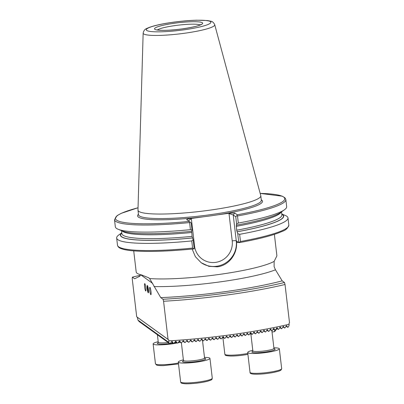 <?xml version="1.0" encoding="UTF-8"?>
<svg xmlns="http://www.w3.org/2000/svg" width="404" height="404" viewBox="0 0 404 404"><rect width="100%" height="100%" fill="white"/><g stroke="black" fill="none" stroke-linecap="round" stroke-linejoin="round"><path stroke-width="0.61" d="M148.404 289.592A3.717 0.54 -97.9 0 0 147.293 285.476A3.717 0.54 -97.9 0 0 147.202 288.729A3.717 0.54 -97.9 0 0 148.308 292.844A3.717 0.54 -97.9 0 0 148.404 289.592M145.829 287.734A3.717 0.54 -97.9 0 0 144.718 283.618A3.717 0.54 -97.9 0 0 144.627 286.865A3.717 0.54 -97.9 0 0 145.733 290.986A3.717 0.54 -97.9 0 0 145.829 287.734M150.98 291.456A3.717 0.54 -97.9 0 0 149.869 287.335A3.717 0.54 -97.9 0 0 149.778 290.587A3.717 0.54 -97.9 0 0 150.884 294.703A3.717 0.54 -97.9 0 0 150.98 291.456M235.764 216.781L237.092 215.322L237.491 215.973L238.32 223.053L236.608 223.957L235.764 216.781L233.219 214.948L229.007 213.57L229.27 213.231L217.074 214.913A62.893 8.565 173.3 0 1 210.211 215.918A62.893 8.565 173.3 0 1 203.222 216.827L191.026 218.508L191.36 218.766C189.405 219.953 188.496 220.73 188.633 221.104M143.152 33.123L137.976 210.05A61.827 8.423 -6.7 0 0 137.986 210.216A61.827 8.423 -6.7 0 0 209.388 210.221A61.827 8.423 -6.7 0 0 260.797 195.794A61.827 8.423 -6.7 0 0 260.767 195.627L214.726 24.715C213.645 22.533 212.327 21.367 210.772 21.205L207.368 20.538L196.849 20.2C189.602 20.387 181.744 21.059 173.266 22.215C160.55 23.982 151.646 26.103 146.561 28.583C144.824 29.189 143.688 30.699 143.152 33.123A36.042 4.909 -6.7 0 0 184.779 33.219A36.042 4.909 -6.7 0 0 214.726 24.715M168.897 340.845A115.069 15.675 173.3 0 0 231.876 334.613A115.069 15.675 173.3 0 0 289.133 324.25L288.996 325.73L288.133 327.164A111.837 15.236 173.3 0 1 287.618 327.285L286.673 325.71L286.284 325.801L285.017 327.897A111.837 15.236 173.3 0 1 284.497 328.018L283.532 326.427L283.138 326.513L281.871 328.614A111.837 15.236 173.3 0 1 281.346 328.73L280.366 327.124L279.972 327.21L278.699 329.305A111.837 15.236 173.3 0 1 278.169 329.422L277.174 327.801L276.775 327.886L275.503 329.982A111.837 15.236 173.3 0 1 274.967 330.093L273.957 328.467L273.553 328.548L272.281 330.639A111.837 15.236 173.3 0 1 271.74 330.75L270.72 329.109L270.316 329.189L269.039 331.28A111.837 15.236 173.3 0 1 268.493 331.386L267.458 329.74L267.049 329.821L265.771 331.906A111.837 15.236 173.3 0 1 265.226 332.012L264.176 330.356L263.767 330.432L262.484 332.517A111.837 15.236 173.3 0 1 261.933 332.618L260.878 330.957L260.464 331.027L259.176 333.113A111.837 15.236 173.3 0 1 258.621 333.209L257.555 331.543L257.136 331.613L255.848 333.694A111.837 15.236 173.3 0 1 255.288 333.79L254.212 332.113L253.793 332.184L252.5 334.26A111.837 15.236 173.3 0 1 251.939 334.355L250.854 332.674L250.429 332.739L249.132 334.815A111.837 15.236 173.3 0 1 248.566 334.906L247.475 333.214L247.051 333.285L245.743 335.355A111.837 15.236 173.3 0 1 245.178 335.441L244.077 333.749L243.652 333.815L242.339 335.881A111.837 15.236 173.3 0 1 241.769 335.966L240.663 334.265L240.234 334.33L238.916 336.396A111.837 15.236 173.3 0 1 238.345 336.476L237.229 334.775L236.8 334.835L235.476 336.896A111.837 15.236 173.3 0 1 234.901 336.976L233.775 335.264L233.345 335.325L232.017 337.38A111.837 15.236 173.3 0 1 231.729 337.421A111.837 15.236 173.3 0 1 231.436 337.461L230.305 335.744L229.871 335.805L228.538 337.855A111.837 15.236 173.3 0 1 227.957 337.931L226.821 336.214L226.386 336.269L225.043 338.315A111.837 15.236 173.3 0 1 224.457 338.39L223.316 336.663L222.877 336.719L221.528 338.759A111.837 15.236 173.3 0 1 220.943 338.835L219.791 337.108L219.352 337.163L217.998 339.193A111.837 15.236 173.3 0 1 217.408 339.264L216.251 337.537L215.812 337.587L214.448 339.618A111.837 15.236 173.3 0 1 213.852 339.683L212.696 337.951L212.252 338.002L210.878 340.022A111.837 15.236 173.3 0 1 210.277 340.087L209.115 338.35L208.671 338.401L207.287 340.415A111.837 15.236 173.3 0 1 206.686 340.481L205.52 338.739L205.07 338.784L203.682 340.794A111.837 15.236 173.3 0 1 203.076 340.86L201.904 339.113L201.455 339.158L200.051 341.158A111.837 15.236 173.3 0 1 199.445 341.218L198.268 339.471L197.814 339.517L196.405 341.511A111.837 15.236 173.3 0 1 195.794 341.567L194.612 339.82L194.157 339.86L192.733 341.845A111.837 15.236 173.3 0 1 192.117 341.9L190.935 340.148L190.476 340.188L189.042 342.163A111.837 15.236 173.3 0 1 188.421 342.213L187.239 340.461L186.774 340.501L185.325 342.466A111.837 15.236 173.3 0 1 184.704 342.516L183.517 340.759L183.052 340.794L181.588 342.754A111.837 15.236 173.3 0 1 180.962 342.799L179.77 341.042L179.305 341.072L177.826 343.016A111.837 15.236 173.3 0 1 177.194 343.062L176.003 341.304L175.533 341.335L174.033 343.264A111.837 15.236 173.3 0 1 173.397 343.304L172.205 341.547L171.73 341.577L170.215 343.496A111.837 15.236 173.3 0 1 169.574 343.531L168.761 342.329L168.791 339.976L168.049 339.405L163.569 301.258L163.024 299.268L160.747 297.627L149.626 278.553L148.647 277.76L141.4 274.887A70.811 9.646 -6.7 0 1 136.193 271.968L133.719 250.889M172.099 341.466L171.73 341.577M175.892 341.223L175.533 341.335M179.664 340.961L179.305 341.072M183.411 340.683L183.052 340.794M187.133 340.385L186.774 340.501M190.829 340.072L190.476 340.188M194.506 339.739L194.157 339.86M198.162 339.395L197.814 339.517M201.798 339.037L201.455 339.158M205.414 338.663L205.07 338.784M209.014 338.274L208.671 338.401M212.59 337.875L212.252 338.002M216.15 337.461L215.812 337.587M219.69 337.032L219.352 337.163M223.215 336.593L222.877 336.719M226.72 336.138L226.386 336.269M230.204 335.674L229.871 335.805M152.662 283.421L140.567 274.695L139.759 276.27L134.633 278.78L132.355 277.134L132.219 278.629L136.698 316.776L137.315 317.256L137.956 320.094L139.163 321.579L169.574 343.531M132.355 277.134A113.302 15.433 173.3 0 1 140.441 275.27M192.163 249.061L195.379 256.697L201.142 262.696L208.873 266.332L217.367 266.832C228.795 265.468 237.264 254.182 236.567 242.688L236.729 241.153L236.259 240.814A22.75 22.291 -54.2 0 1 225.376 263.12A22.75 22.291 -54.2 0 1 200.894 262.509M274.377 234.365L276.851 255.444A70.811 9.646 173.3 0 1 276.73 256.202L274.144 261.363A70.811 9.646 173.3 0 1 218.276 274.569A70.811 9.646 173.3 0 1 149.626 278.553M289.133 324.25L289.027 323.377L289.501 322.639L285.022 284.492L284.477 282.507L282.194 280.861L275.472 269.801L274.114 266.66L274.144 261.363M282.194 280.861A101.793 13.867 173.3 0 1 160.747 297.627M284.477 282.507A113.302 15.433 173.3 0 1 163.024 299.268M285.022 284.492A115.069 15.675 173.3 0 1 163.569 301.258M233.674 335.194L233.345 335.325M237.128 334.699L236.8 334.835M240.562 334.194L240.234 334.33M243.976 333.679L243.652 333.815M247.374 333.143L247.051 333.285M250.753 332.603L250.429 332.739M254.116 332.043L253.793 332.184M257.459 331.472L257.136 331.613M260.777 330.886L260.464 331.027M264.085 330.285L263.767 330.432M267.367 329.674L267.049 329.821M270.624 329.043L270.316 329.189M273.867 328.396L273.553 328.548M277.083 327.735L276.775 327.886M280.275 327.058L279.972 327.21M283.446 326.361L283.138 326.513M286.587 325.644L286.284 325.801M168.049 339.405L136.698 316.776M189.597 222.584L189.779 221.852L191.173 222.937L192.016 230.113L191.749 231.305A82.199 11.196 -6.7 0 1 122.291 230.977L118.125 229.26A86.259 11.751 -6.7 0 0 190.425 229.664L189.597 222.584A86.259 11.751 -6.7 0 1 114.499 219.69L117.099 215.63L121.251 213.332L138.047 207.752M138.047 207.772A85.199 11.605 -6.7 0 0 120.463 221.725A85.199 11.605 -6.7 0 0 189.208 221.417L189.779 221.852M114.499 219.69L115.332 226.77A86.259 11.751 -6.7 0 0 118.125 229.26M192.016 230.113L190.425 229.664M191.708 231.28L192.087 236.365L193.152 239.799L194.213 248.803L193.698 248.909C166.731 251.515 145.824 252.086 130.977 250.626C126.548 250.152 123.195 249.45 120.912 248.526C118.973 247.834 117.832 246.723 117.498 245.208A86.259 11.751 -6.7 0 0 192.592 248.101L191.749 240.93L193.152 239.799M121.796 232.845A82.199 11.196 -6.7 0 0 192.526 237.961M121.791 232.81L118.791 234.966A86.259 11.751 -6.7 0 0 116.655 238.037A86.259 11.751 -6.7 0 0 191.749 240.93M193.859 248.884L192.592 248.101M236.683 241.137L238.799 242.647L237.744 233.643L237.118 231.805A82.199 11.196 -6.7 0 0 281.79 214.049M189.208 221.417L186.688 219.599C186.658 219.306 188.102 218.943 191.026 218.508M229.27 213.231L234.749 212.969L233.219 214.948L236.259 240.814A3.54 0.485 -6.7 0 0 232.214 240.88L229.007 213.57M237.092 215.322L237.264 214.782L234.749 212.969M238.32 223.053A86.259 11.751 -6.7 0 0 284.532 209.711A86.259 11.751 -6.7 0 0 286.668 206.646L285.84 199.561L284.977 197.834L282.366 196.218L260.166 193.405A85.199 11.605 -6.7 0 1 237.264 214.782M237.118 231.805L236.673 230.209L236.335 225.154A82.199 11.196 -6.7 0 0 280.876 212.347L284.532 209.711M236.335 225.154L236.608 223.957M237.744 233.643L239.643 234.32A86.259 11.751 -6.7 0 0 287.991 217.907A86.259 11.751 -6.7 0 0 285.204 215.418L281.79 214.014M239.643 234.32L240.486 241.491L238.799 242.647M240.486 241.491A86.259 11.751 -6.7 0 0 288.835 225.078C287.911 228.199 285.663 230.32 282.088 231.431C273.468 235.264 259.252 238.986 239.436 242.597L239.229 242.622M137.956 320.094L168.761 342.329M168.791 339.976L137.315 317.256M171.468 341.91L173.397 343.304M208.429 338.754L210.277 340.087M212.009 338.355L213.852 339.683M215.574 337.941L217.408 339.264M219.114 337.517L220.943 338.835M222.644 337.077L224.457 338.39M226.149 336.628L227.957 337.931M229.639 336.163L231.436 337.461M233.113 335.684L234.901 336.976M236.567 335.194L238.345 336.476M240.001 334.694L241.769 335.966M243.42 334.174L245.178 335.441M246.824 333.648L248.566 334.906M250.202 333.103L251.939 334.355M276.553 328.255L278.169 329.422M279.75 327.573L281.346 328.73M282.916 326.881L284.497 328.018M286.062 326.164L287.618 327.285M253.566 332.548L255.288 333.79M256.914 331.977L258.621 333.209M260.237 331.396L261.933 332.618M263.544 330.795L265.226 332.012M266.827 330.184L268.493 331.386M270.089 329.558L271.74 330.75M273.331 328.912L274.967 330.093M182.795 341.138L184.704 342.516M186.522 340.845L188.421 342.213M190.228 340.532L192.117 341.9M193.91 340.208L195.794 341.567M197.566 339.865L199.445 341.218M201.207 339.511L203.076 340.86M204.828 339.138L206.686 340.481M175.27 341.673L177.194 343.062M179.048 341.415L180.962 342.799M276.871 328.482L276.149 328.917M272.912 329.603L274.069 329.447M276.892 328.684L274.599 331.659L272.028 332.012M250.909 334.325L249.894 333.593M249.935 333.532L250.904 334.285M274.599 331.659L274.69 329.891M180.245 342.279A15.933 2.171 173.3 0 1 177.987 342.804M177.093 342.986A15.933 2.171 173.3 0 1 160.736 344.87A15.933 2.171 173.3 0 1 153.116 343.915A15.933 2.171 173.3 0 1 158.201 341.688M148.475 290.415A3.636 0.53 -97.9 0 0 147.864 286.714A3.636 0.53 -97.9 0 0 147.187 285.694A3.636 0.53 -97.9 0 0 147.132 287.906A3.636 0.53 -97.9 0 0 148.152 292.663A3.636 0.53 -97.9 0 0 148.475 290.415M147.874 287.547L147.404 286.663L147.334 288.279L148.202 291.658L147.874 287.547M148.243 290.703L147.733 290.774M147.975 288.188L147.334 288.279M204.485 357.389A15.933 2.171 173.3 0 1 209.949 358.373A15.933 2.171 173.3 0 1 206.126 360.272A15.933 2.171 173.3 0 1 188.739 362.908A15.933 2.171 173.3 0 1 178.3 362.09A15.933 2.171 173.3 0 1 182.123 360.191A15.933 2.171 173.3 0 1 183.386 359.863M273.882 347.809A15.933 2.171 173.3 0 1 279.346 348.793A15.933 2.171 173.3 0 1 269.776 351.94A15.933 2.171 173.3 0 1 247.697 352.51A15.933 2.171 173.3 0 1 252.783 350.283M200.162 24.927A22.129 3.015 -6.7 0 0 175.27 25.543A22.129 3.015 -6.7 0 0 157.373 29.952M138.456 214.236A62.893 8.565 -6.7 0 0 203.222 216.827M137.986 210.216L138.516 214.746A61.827 8.423 -6.7 0 0 209.918 214.746A61.827 8.423 -6.7 0 0 261.327 200.318L260.797 195.794M183.86 29.83A32.537 4.434 -6.7 0 0 210.489 21.634A32.537 4.434 -6.7 0 0 173.341 22.24A32.537 4.434 -6.7 0 0 146.713 30.436A32.537 4.434 -6.7 0 0 183.86 29.83M182.522 28.866A24.255 3.303 -6.7 0 0 202.374 22.755A24.255 3.303 -6.7 0 0 174.679 23.205A24.255 3.303 -6.7 0 0 154.833 29.315A24.255 3.303 -6.7 0 0 182.522 28.866M236.567 242.688A70.811 9.646 -6.7 0 0 238.375 242.339M275.472 269.801A76.063 10.363 173.3 0 1 154.025 286.567M121.957 230.841A80.547 10.974 -6.7 0 0 191.632 232.502M121.538 230.664L121.892 233.669A80.547 10.974 -6.7 0 0 192.087 236.365M121.811 233.012A81.967 11.166 -6.7 0 0 192.486 237.931M217.074 214.913A62.893 8.565 -6.7 0 0 261.267 199.808M237.491 215.973A86.259 11.751 -6.7 0 0 285.84 199.561M236.224 226.346A80.547 10.974 -6.7 0 0 281.169 212.135M236.673 230.209A80.547 10.974 -6.7 0 0 281.891 214.877L281.538 211.868M237.077 231.775A81.967 11.166 -6.7 0 0 281.81 214.216M191.36 218.766L194.566 246.076A19.21 18.821 125.8 0 0 215.61 262.378A19.21 18.821 125.8 0 0 232.214 240.88M194.566 246.076A3.54 0.485 -6.7 0 0 193.905 246.177M153.116 343.915L155.449 363.772A15.933 2.171 -6.7 0 0 163.07 364.726A15.933 2.171 -6.7 0 0 178.411 363.039M173.079 343.077A11.686 1.591 173.3 0 1 162.923 344.117A11.686 1.591 173.3 0 1 158.56 342.531M158.621 342.562L158.095 342.839L158.267 342.249A10.62 1.449 -6.7 0 0 163.347 342.885A10.62 1.449 -6.7 0 0 168.195 342.536M171.286 342.143A10.62 1.449 -6.7 0 0 171.7 342.077M179.285 341.587A11.686 1.591 173.3 0 1 178.775 341.774M176.331 342.441A11.686 1.591 173.3 0 1 174.361 342.844M222.857 337.234L224.846 354.192A15.933 2.171 -6.7 0 0 246.061 353.768A15.933 2.171 -6.7 0 0 247.809 353.46M208.454 380.129A15.933 2.171 -6.7 0 0 212.282 378.23C211.57 379.634 213.287 379.341 207.939 381.154C200.945 382.866 193.678 383.75 186.138 383.8C180.103 383.381 181.159 382.876 180.633 381.947A15.933 2.171 -6.7 0 0 191.072 382.765A15.933 2.171 -6.7 0 0 208.454 380.129M204.717 358.358A11.686 1.591 173.3 0 1 202.924 360.262A11.686 1.591 173.3 0 1 188.062 362.297A11.686 1.591 173.3 0 1 183.386 360.863M183.805 360.737L183.28 361.014L183.451 360.429A10.62 1.449 -6.7 0 0 190.41 360.969A10.62 1.449 -6.7 0 0 202 359.217A10.62 1.449 -6.7 0 0 204.55 357.949L204.853 358.484L204.278 358.333M207.777 381.174A14.872 2.025 173.3 0 1 190.749 383.679A14.872 2.025 173.3 0 1 181.886 382.623M250.031 372.367A15.933 2.171 -6.7 0 0 272.109 371.796A15.933 2.171 -6.7 0 0 281.679 368.65L281.113 369.978C280.346 370.367 280.901 371.008 271.877 372.756C264.751 373.932 258.737 374.392 253.833 374.144C251.096 373.932 249.829 373.341 250.031 372.367L247.697 352.51M273.73 348.713A11.686 1.591 173.3 0 1 268.11 351.596A11.686 1.591 173.3 0 1 255.389 352.732A11.686 1.591 173.3 0 1 252.783 351.283M250.818 333.547L252.848 350.849A10.62 1.449 -6.7 0 0 267.569 350.465A10.62 1.449 -6.7 0 0 273.947 348.369L274.25 348.904L273.675 348.753M201.152 24.386L199.687 25.124C197.172 26.245 191.435 27.487 182.477 28.851C174.2 29.957 167.16 30.441 161.358 30.305L156.555 29.916M139.991 276.139L138.885 276.533M117.498 245.208L116.655 238.037M288.835 225.078L287.991 217.907M178.518 363.933L163.65 365.6C157.545 365.711 156.762 365.135 156.585 365.059L155.449 363.772M157.383 334.729L158.267 342.249M247.915 354.353L245.874 354.717C240.158 355.631 235.032 356.07 230.487 356.045C224.164 355.611 225.447 355.131 224.846 354.192M209.949 358.373L212.282 378.23M202.49 340.436L204.55 357.949M181.376 342.769L183.451 360.429M178.3 362.09L180.633 381.947M271.877 330.719L273.947 348.369M279.346 348.793L281.679 368.65M253.207 351.157L252.682 351.435L252.848 350.849"/></g></svg>

